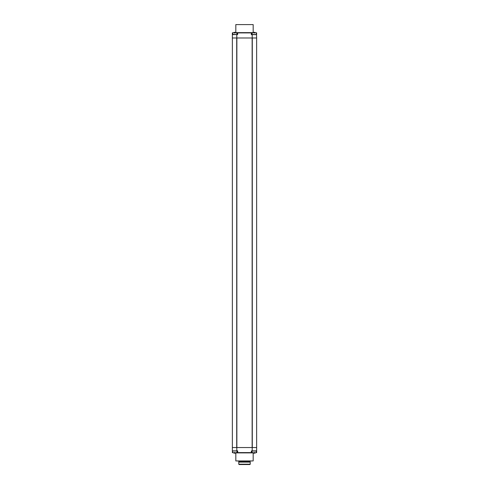 <?xml version="1.0" encoding="UTF-8"?>
<svg xmlns="http://www.w3.org/2000/svg" width="489" height="489" viewBox="0 0 489 489"><rect width="100%" height="100%" fill="white"/><g stroke="black" fill="none" stroke-linecap="round" stroke-linejoin="round"><path stroke-width="0.73" d="M256.646 450.876L252.208 450.876L252.208 447.545L252.196 451.011L251.578 450.876L256.646 451.151L256.646 447.545L232.354 447.545L232.354 450.876L237.556 451.011L237.556 452.612L236.376 452.612M235.13 452.747L234.433 452.747M233.363 452.747L232.354 452.612L232.489 451.011M252.801 452.747L237.556 452.612M256.646 451.151L256.646 452.612L255.637 452.747M254.567 452.747L253.87 452.747M253.18 452.973L253.18 460.938L235.82 460.938L235.82 452.973M235.82 460.938L253.18 460.938M233.045 452.508L233.045 452.508A2.439 2.439 0 0 1 232.354 451.011L237.697 450.876L237.697 452.612L251.303 452.612L251.578 450.876M233.192 452.612L232.354 452.612L232.489 451.634M251.303 452.747L251.303 451.151M256.511 451.634L256.646 452.612L255.808 452.612M254.567 453.107A2.414 2.414 0 0 1 254.219 453.187L254.219 452.747M253.18 453.107A2.414 2.414 0 0 0 253.522 453.187L253.522 453.107M235.82 453.107A2.414 2.414 0 0 1 235.478 453.187L235.478 453.107M234.433 453.107A2.414 2.414 0 0 0 234.781 453.187L234.781 452.747M252.501 452.49L252.501 452.49A2.414 2.414 0 0 0 253.87 453.187L253.87 452.49A2.439 1.711 180 0 0 254.567 452.49A2.439 1.711 180 0 1 253.87 452.49M251.786 451.011A2.439 2.439 0 0 0 252.483 452.508M256.646 451.011A2.439 2.439 0 0 1 255.955 452.508L255.955 452.508M255.936 452.49A2.414 2.414 0 0 1 254.567 453.187L254.567 452.49M237.214 451.011A2.439 2.439 0 0 1 236.517 452.508L236.517 452.508M234.433 452.49A2.439 1.711 180 0 0 235.13 452.49A2.439 1.711 180 0 1 234.433 452.49L234.433 453.187A2.414 2.414 0 0 1 233.064 452.49M236.499 452.49A2.414 2.414 0 0 1 235.13 453.187L235.13 452.49M239.121 464.55L249.879 464.55L250.227 464.202L238.773 464.202L239.121 464.55M239.121 461.078L238.773 462.123L250.227 462.123L250.227 464.202M238.773 462.123L238.773 464.202M239.121 461.775L249.879 461.775L250.227 462.123M249.879 461.078L249.879 461.775M237.905 461.078L251.095 461.078M256.646 447.545L256.646 37.989L252.208 37.989L252.196 34.517L251.444 34.517L251.444 32.916L252.624 32.916M256.646 37.989L256.511 34.517L252.196 34.517L252.208 37.989L232.354 37.989L232.354 32.916L233.192 32.916M252.135 447.545L252.135 37.989M236.865 447.545L236.865 37.989M232.354 447.545L232.354 37.989M256.511 32.781L255.637 32.781L256.646 32.916L256.511 34.517M254.567 32.781L253.87 32.781L254.567 32.781M236.376 32.916L251.444 32.916M232.489 32.781L233.363 32.781L232.354 32.916L232.489 33.894M234.433 32.781L235.13 32.781L234.433 32.781M236.199 32.781L252.801 32.781M235.82 32.555L235.82 24.591L253.18 24.591L253.18 32.555M253.18 24.591L235.82 24.591M252.196 34.517L251.303 34.652L251.303 32.916L237.697 32.916L237.66 34.517M233.045 33.02L233.045 33.02A2.439 2.439 0 0 0 232.354 34.517L237.422 34.517L232.354 34.652L236.804 34.517L236.798 37.989L236.792 34.652L237.697 34.377L237.556 32.916M253.18 32.421A2.414 2.414 0 0 1 253.522 32.341L253.522 32.421M254.567 32.421A2.414 2.414 0 0 0 254.219 32.341L254.219 32.781M233.742 34.517L232.697 34.517M234.433 32.421A2.414 2.414 0 0 1 234.781 32.341L234.781 32.781M235.82 32.421A2.414 2.414 0 0 0 235.478 32.341L235.478 32.421M236.499 33.038L236.499 33.038A2.414 2.414 0 0 0 235.13 32.341L235.13 33.038A2.439 1.711 0 0 0 234.433 33.038A2.439 1.711 0 0 1 235.13 33.038M237.214 34.517A2.439 2.439 0 0 0 236.517 33.02M233.064 33.038A2.414 2.414 0 0 1 234.433 32.341L234.433 33.038M255.955 33.02L255.955 33.02A2.439 2.439 0 0 1 256.646 34.517L251.786 34.517A2.439 2.439 0 0 1 252.483 33.02L252.483 33.02M254.567 33.038A2.439 1.711 0 0 0 253.87 33.038A2.439 1.711 0 0 1 254.567 33.038L254.567 32.341A2.414 2.414 0 0 1 255.936 33.038M252.501 33.038A2.414 2.414 0 0 1 253.87 32.341L253.87 33.038M253.015 452.887L235.985 452.887M232.354 450.876L237.697 450.876M235.13 452.612L234.433 452.612M236.798 447.545L236.798 450.876L236.792 447.545M254.567 452.612L253.87 452.612M252.624 452.612L251.444 452.612M252.287 447.545L252.287 37.989M236.713 447.545L236.713 37.989M235.985 32.641L253.015 32.641M256.646 34.652L251.303 34.652M255.808 32.916L256.511 32.916L256.511 33.894M253.87 32.916L254.567 32.916M234.433 32.916L235.13 32.916M232.489 34.377L236.804 34.517M252.196 451.011L256.511 451.011"/></g></svg>
